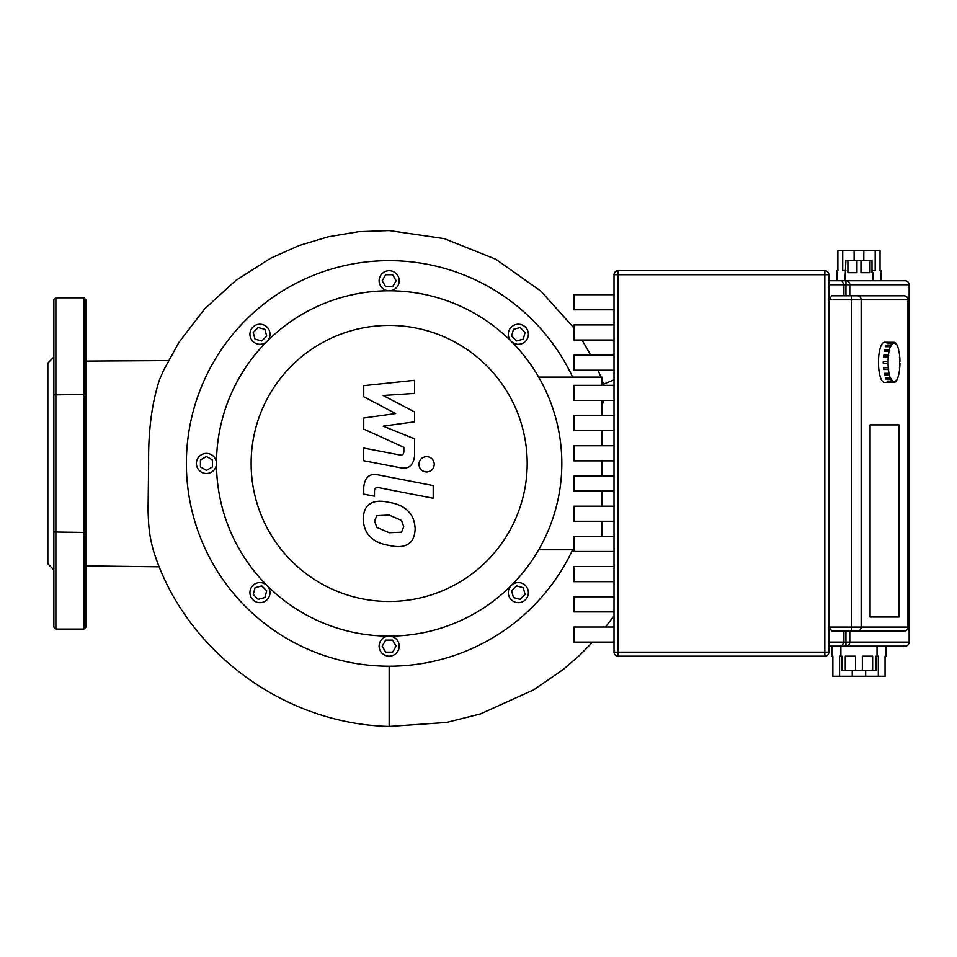 <?xml version="1.0" encoding="UTF-8"?>
<svg xmlns="http://www.w3.org/2000/svg" width="957" height="957" viewBox="0 0 957 957"><rect width="100%" height="100%" fill="white"/><g stroke="black" fill="none" stroke-linecap="round" stroke-linejoin="round"><path stroke-width="1.44" d="M403.746 526.709L401.497 532.224L389.212 532.762L376.819 527.427L374.582 521.039L376.819 515.632L389.212 515.105L401.497 520.417L403.746 526.709M389.212 502.437C397.968 503.765 404.536 506.959 408.914 512.019C412.646 515.775 414.728 521.421 415.159 528.922C414.728 536.303 412.646 541.16 408.914 543.504C404.536 546.866 397.968 547.512 389.212 545.43C380.36 544.09 373.768 540.884 369.414 535.836C365.67 532.032 363.588 526.362 363.17 518.826C363.588 511.481 365.67 506.648 369.414 504.339C373.768 500.978 380.36 500.344 389.212 502.437M378.278 474.911L433.198 485.582L433.198 498.262L379.068 487.735C376.017 487.041 374.498 488.237 374.474 491.336L374.474 496.205L363.744 494.123L363.744 486.91C364.988 476.993 369.833 472.997 378.278 474.911M426.595 471.992C421.905 471.55 419.345 468.99 418.903 464.301C419.345 459.623 421.905 457.051 426.595 456.621C431.284 457.051 433.844 459.623 434.287 464.301C433.844 468.99 431.284 471.55 426.595 471.992M395.648 413.568L363.744 396.748L363.744 385.659L414.572 380.312L414.572 393.399L383.159 395.48L414.572 411.917L414.572 421.834L383.159 426.164L414.572 438.856L414.596 455.652C413.412 465.569 408.579 469.588 400.122 467.71L363.72 460.736L363.72 448.055L399.284 454.886C402.323 455.58 403.854 454.372 403.854 451.273L403.854 447.326L363.744 429.083L363.744 418.006L395.648 413.568M857.316 631.082A4.019 3.84 -90 0 0 861.156 627.074L828.846 627.074L831.86 631.082L904.126 631.082A4.019 4.019 0 0 0 908.145 627.074L907.966 627.074A4.019 3.84 90 0 1 904.126 631.082L884.866 631.082M908.145 299.816A4.019 4.019 0 0 0 904.126 295.797L831.86 295.797L828.846 299.816L908.145 299.816L908.145 627.074M863.8 260.663L863.8 250.626L880.045 250.626L880.045 270.699L881.05 270.699L881.05 280.748L905.131 280.748A4.019 4.019 90 0 1 909.15 284.755A4.019 4.019 0 0 0 905.131 280.748A4.019 4.019 90 0 1 909.15 284.755L909.15 642.123A4.019 4.019 90 0 1 905.131 646.142A4.019 4.019 0 0 0 909.15 642.123L909.15 642.123A4.019 4.019 90 0 1 905.131 646.142L886.062 646.142L886.062 656.179L885.058 656.179L885.058 676.264L865.678 676.264L865.678 670.235M875.2 250.626L875.2 270.699L872.006 270.699M863.8 250.626L854.123 250.626L854.123 260.663M845.904 270.699L842.722 270.699L842.722 250.626L837.877 250.626L837.877 270.699L836.873 270.699L836.873 280.748L828.846 280.748L841.897 280.748L843.907 284.755L843.907 295.797M869.997 260.663L869.997 272.709L860.965 272.709L860.965 260.663L872.006 260.663L872.006 272.709L873.011 272.709L873.011 280.748L841.897 280.748M860.965 260.663L856.958 260.663L856.958 272.709L847.914 272.709L847.914 260.663L845.904 260.663L844.911 280.748M852.244 670.235L852.244 676.264L832.865 676.264L832.865 656.179L831.86 656.179L831.86 646.142M839.576 676.264L839.576 656.179L840.892 656.179L840.892 646.142M852.244 676.264L865.678 676.264M840.892 656.179L841.897 656.179L841.897 670.235L845.282 670.235L845.282 656.179L855.57 656.179L855.57 670.235L862.353 670.235L862.353 656.179L872.64 656.179L872.64 670.235L876.026 670.235L876.026 656.179L878.335 656.179L878.335 676.264M877.031 656.179L877.031 646.142L845.952 646.142L905.131 646.142M855.57 670.235L845.282 670.235M872.64 670.235L862.353 670.235M847.914 260.663L856.958 260.663M842.722 250.626L854.123 250.626M870.08 424.896L899.03 424.896L899.03 617.026L870.08 617.026L870.08 424.896L899.03 424.896L899.03 617.026L870.08 617.026L870.08 424.896M614.023 294.696L573.865 294.696L573.865 309.805L614.023 309.805M614.023 324.913L573.865 324.913L573.865 340.022L614.023 340.022M614.023 355.119L573.865 355.119L573.865 370.227L614.023 370.227M614.023 385.336L573.865 385.336L573.865 400.445L614.023 400.445M614.023 415.541L573.865 415.541L573.865 430.65L614.023 430.65M614.023 445.759L573.865 445.759L573.865 460.855L614.023 460.855M614.023 475.964L573.865 475.964L573.865 491.073L614.023 491.073M614.023 506.181L573.865 506.181L573.865 521.278L614.023 521.278M614.023 536.387L573.865 536.387L573.865 551.495L614.023 551.495M614.023 566.604L573.865 566.604L573.865 581.7L614.023 581.7M614.023 596.809L573.865 596.809L573.865 611.918L614.023 611.918M614.023 627.026L573.865 627.026L573.865 642.123L614.023 642.123M828.846 274.719A4.019 4.019 0 0 0 824.826 270.699L618.031 270.699A4.019 4.019 0 0 0 614.023 274.719L614.023 652.172A4.019 4.019 0 0 0 618.031 656.179L824.826 656.179A4.019 4.019 0 0 0 828.846 652.172L828.846 274.719L824.826 274.719L824.826 656.179M828.846 646.142L841.897 646.142L843.907 642.123L828.846 642.123M905.131 280.748L845.952 280.748L845.952 284.755L849.792 284.755A4.019 3.84 -90 0 0 845.952 280.748M841.897 646.142L845.952 646.142A4.019 3.84 -90 0 0 849.792 642.123L845.952 642.123L845.952 646.142M851.563 631.082L851.563 295.797L904.126 295.797A4.019 3.84 90 0 1 907.966 299.816L907.966 627.074L861.156 627.074L861.156 299.816A4.019 3.84 90 0 0 857.316 295.797M843.907 631.082L843.907 642.123L845.952 642.123L845.952 631.082M889.508 382.405A20.073 5.957 -90 0 1 889.209 382.429L884.412 382.429A20.073 5.957 -90 0 1 878.466 362.356A20.073 5.957 -90 0 1 884.412 342.283L889.209 342.283A20.073 5.957 -90 0 1 889.508 342.307M889.209 382.429A20.073 5.957 -90 0 1 888.909 382.405L893.706 382.405A20.073 5.957 -90 0 1 892.45 381.735L887.653 381.735A20.073 5.957 -90 0 1 887.091 381.113L891.888 381.113A20.073 5.957 -90 0 1 890.752 379.163L885.955 379.163A20.073 5.957 -90 0 1 885.476 377.991L890.261 377.991A20.073 5.957 -90 0 1 889.364 374.953L884.579 374.953A20.073 5.957 -90 0 1 884.22 373.326L889.017 373.326A20.073 5.957 -90 0 1 888.443 369.51L883.646 369.51A20.073 5.957 -90 0 1 883.467 367.596L888.252 367.596A20.073 5.957 -90 0 1 888.06 363.361L883.263 363.361A20.073 5.957 -90 0 1 883.263 361.351L888.06 361.351A20.073 5.957 -90 0 1 888.252 357.117L883.467 357.117A20.073 5.957 -90 0 1 883.646 355.203L888.443 355.203A20.073 5.957 -90 0 1 889.017 351.386L884.22 351.386A20.073 5.957 -90 0 1 884.579 349.76L889.364 349.76A20.073 5.957 -90 0 1 890.261 346.721L885.476 346.721A20.073 5.957 -90 0 1 885.955 345.537L890.752 345.537A20.073 5.957 -90 0 1 891.888 343.599L887.091 343.599A20.073 5.957 -90 0 1 887.653 342.977L892.45 342.977A20.073 5.957 -90 0 1 893.706 342.307L888.909 342.307A20.073 5.957 -90 0 1 889.209 342.283M888.443 355.203L888.252 357.117M883.766 357.117L883.646 355.203M888.718 355.502L883.921 355.502M889.364 349.76L889.017 351.386M884.579 351.386L884.579 349.76M889.603 350.334L884.806 350.334M890.752 345.537L890.261 346.721M885.967 346.721L885.955 345.537M890.919 346.338L886.122 346.338M892.45 342.977L892.534 343.91L891.972 344.52L891.888 343.599M887.713 343.599L887.653 342.977M892.534 343.91L891.912 343.91M893.706 343.276L893.706 342.307L894.305 343.276M895.501 343.599L896.039 344.52L895.561 342.977A20.073 5.957 -90 0 0 894.305 342.307M897.247 346.721L897.259 345.537A20.073 5.957 -90 0 0 896.123 343.599M898.635 351.386L898.635 349.76A20.073 5.957 -90 0 0 897.738 346.721M899.448 357.117L899.568 355.203A20.073 5.957 -90 0 0 898.994 351.386M899.951 361.351L899.951 361.351A20.073 5.957 -90 0 0 899.747 357.117M899.664 363.361L899.664 361.351M894.305 381.424L894.305 382.405A20.073 5.957 -90 0 0 895.561 381.735L895.465 380.802L896.039 380.18L896.123 381.113A20.073 5.957 -90 0 0 897.259 379.163L897.738 377.991A20.073 5.957 -90 0 0 898.635 374.953L898.994 373.326A20.073 5.957 -90 0 0 899.568 369.51L899.448 367.596M896.123 381.113L895.501 381.113M894.305 382.405L893.706 381.424M891.888 381.113L891.972 380.18L892.534 380.802L892.45 381.735M892.534 380.802L891.912 380.802M887.653 381.735L887.713 381.113M890.261 377.991L890.752 379.163M890.919 378.374L885.967 377.991M885.955 379.163L886.122 378.374M889.017 373.326L889.364 374.953M889.603 374.378L884.806 374.378L884.579 373.326M888.252 367.596L888.443 369.51M888.718 369.199L883.921 369.199L883.766 367.596M899.951 363.361A20.073 5.957 -90 0 1 899.747 367.596M888.06 361.351L888.06 363.361M883.55 363.361L883.55 361.351M389.164 290.784A172.667 172.667 0 0 0 216.497 463.439A172.667 172.667 0 0 0 389.164 636.106A172.667 172.667 0 0 0 561.819 463.439A172.667 172.667 0 0 0 389.164 290.784A10.037 10.037 0 0 1 382.058 273.642A10.037 10.037 0 0 1 396.258 273.642A10.037 10.037 0 0 1 389.164 290.784M389.164 325.416A138.023 138.023 0 0 1 527.187 463.439A138.023 138.023 0 0 1 389.164 601.475A138.023 138.023 0 0 1 251.129 463.439A138.023 138.023 0 0 1 389.164 325.416M601.977 385.336L601.977 377.106L538.683 377.106A172.667 172.667 0 0 0 267.063 341.35A10.037 10.037 0 0 1 252.875 341.35A10.037 10.037 0 0 1 252.875 327.15A10.037 10.037 0 0 1 267.063 327.15A10.037 10.037 0 0 1 267.063 341.35A172.667 172.667 0 0 0 267.063 585.528A172.667 172.667 0 0 0 538.683 549.773L573.865 549.773M601.977 536.387L601.977 521.278M601.977 506.181L601.977 491.073M601.977 475.964L601.977 460.855M601.977 445.759L601.977 430.65M601.977 415.541L601.977 400.445M525.441 599.728A10.037 10.037 0 0 1 511.253 599.728A10.037 10.037 0 0 1 511.253 585.528A10.037 10.037 0 0 1 525.441 585.528A10.037 10.037 0 0 1 525.441 599.728M525.441 341.35A10.037 10.037 0 0 1 511.253 341.35A10.037 10.037 0 0 1 511.253 327.15A10.037 10.037 0 0 1 525.441 327.15A10.037 10.037 0 0 1 525.441 341.35M213.555 470.545A10.037 10.037 0 0 1 199.355 470.545A10.037 10.037 0 0 1 210.301 454.168A10.037 10.037 0 0 1 213.555 470.545M267.063 599.728A10.037 10.037 0 0 1 252.875 599.728A10.037 10.037 0 0 1 252.875 585.528A10.037 10.037 0 0 1 267.063 585.528A10.037 10.037 0 0 1 267.063 599.728M396.258 653.236A10.037 10.037 0 0 1 382.058 653.236A10.037 10.037 0 0 1 389.152 636.106A10.037 10.037 0 0 1 396.258 653.236M572.645 549.773A202.776 202.776 0 0 1 245.77 606.834A202.776 202.776 0 0 1 245.77 320.057A202.776 202.776 0 0 1 572.645 377.106M385.683 640.125L392.633 640.125L396.114 646.142L392.633 652.172L385.683 652.172L382.202 646.142L385.683 640.125M261.775 585.911L266.692 590.828L264.886 597.551L258.175 599.345L253.246 594.429L255.052 587.718L261.775 585.911M212.478 459.97L212.478 466.92L206.461 470.401L200.432 466.92L200.432 459.97L206.461 456.489L212.478 459.97M266.692 336.051L261.775 340.967L255.052 339.173L253.246 332.45L258.175 327.533L264.886 329.34L266.692 336.051M392.633 286.765L385.683 286.765L382.202 280.748L385.683 274.719L392.633 274.719L396.114 280.748L392.633 286.765M516.553 340.967L511.624 336.051L513.431 329.34L520.141 327.533L525.07 332.45L523.264 339.173L516.553 340.967M520.141 599.345L513.431 597.551L511.624 590.828L516.553 585.911L523.264 587.718L525.07 594.429L520.141 599.345M53.867 627.074L55.877 629.072L55.877 297.806L53.867 299.816L53.867 394.882L83.989 394.44L83.989 532.451L53.867 532.008L53.867 627.074L53.867 570.24M53.867 357.033L47.85 363.062L47.85 563.829L53.867 569.846M85.998 532.008L83.989 532.451L83.989 629.072L85.998 627.074L85.998 394.882L83.989 394.44L83.989 297.806L85.998 299.816L85.998 356.65M85.998 394.882L85.998 299.816M85.998 570.24L85.998 627.074M53.867 299.816L53.867 534.102M604.011 385.336L601.977 379.821M600.912 377.106L598.029 370.227M590.744 355.119L582.023 340.022M573.865 327.904L540.932 291.191L495.846 259.275L444.347 238.652L389.164 230.553L358.648 231.69L328.418 236.738L298.931 245.602L270.664 258.211L235.685 280.545L204.798 308.752L179.067 342.139L163.719 370.06L159.508 379.642C151.804 403.387 148.191 431.32 148.646 463.439L148.048 510.823C148.658 524.017 148.622 533.348 153.479 550.801C183.995 648.762 281.549 723.875 389.164 726.447L446.596 722.439L480.558 713.874L533.611 689.889L563.039 669.649L579.344 655.569L592.622 642.123M159.34 566.819L85.998 565.898L159.34 566.831M601.977 405.206L603.963 400.445M389.164 666.216L389.164 726.447M605.53 627.026L614.023 615.841M824.826 270.699L824.826 274.719L618.031 274.719L618.031 270.699M614.023 274.719L618.031 274.719L618.031 652.172L614.023 652.172M828.846 652.172L618.031 652.172L618.031 656.179M828.846 284.755L845.952 284.755L845.952 295.797M849.792 295.797L849.792 284.755L909.15 284.755L909.15 642.123L849.792 642.123L849.792 631.082M55.877 629.072L83.989 629.072M55.877 297.806L83.989 297.806M85.998 361.088L168.396 360.586M603.58 384.116L614.023 379.845"/></g></svg>
